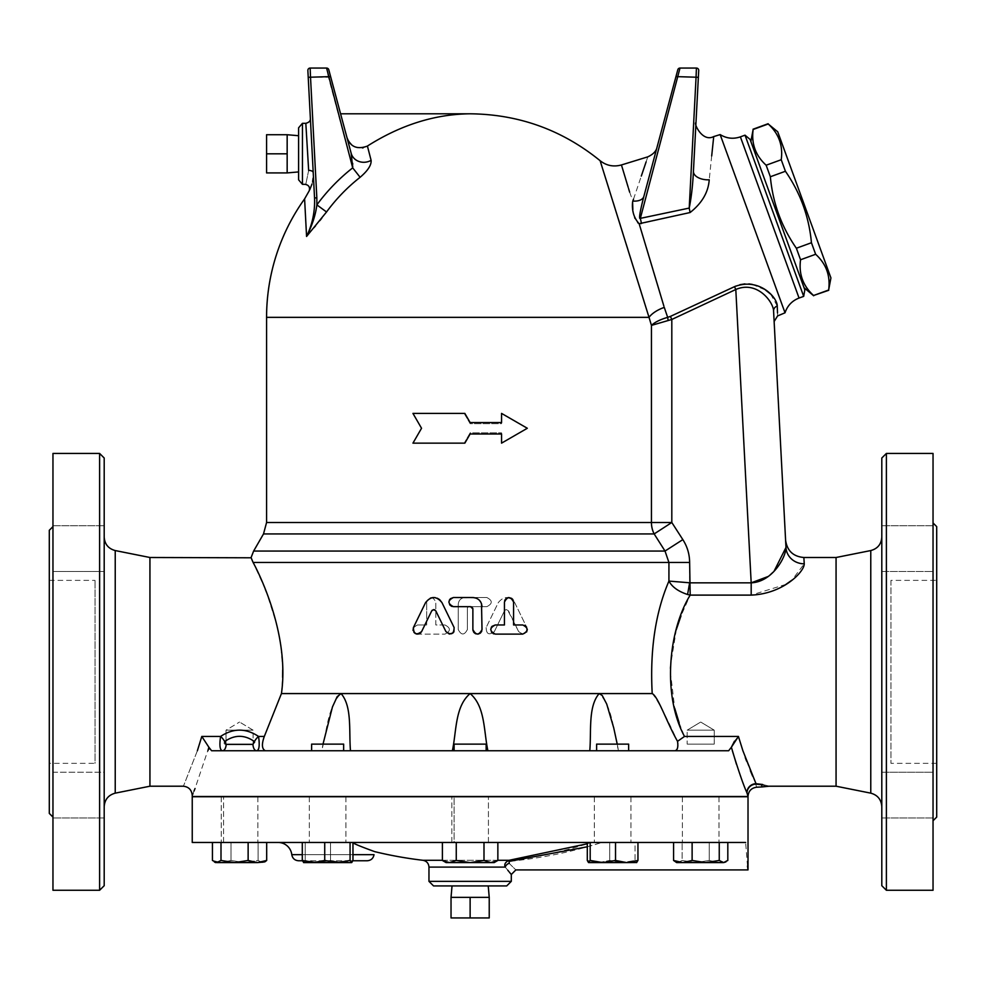 <?xml version="1.0" encoding="UTF-8"?>
<svg xmlns="http://www.w3.org/2000/svg" width="986" height="986" viewBox="0 0 986 986"><rect width="100%" height="100%" fill="white"/><g stroke="black" fill="none" stroke-linecap="round" stroke-linejoin="round"><path stroke-width="0.74" stroke-dasharray="4.93 3.7" d="M936.7 526.623L936.7 817.086M933.039 820.746L933.039 522.962L933.039 820.746M933.039 453.437L933.039 890.272M933.039 772.211L933.039 817.961L933.039 772.211L933.039 795.086L933.039 772.211L881.804 772.211L881.804 817.961L881.804 772.211L881.804 817.961L881.804 772.211L933.039 772.211M933.039 548.623L933.039 525.748L933.039 548.623M933.039 571.486L933.039 525.748L933.039 571.486L881.804 571.486L881.804 525.748L881.804 571.486L881.804 525.748L881.804 571.486L933.039 571.486M933.039 795.086L933.039 817.961L933.039 795.086M52.961 817.086L52.961 526.623L52.961 817.086M49.3 813.425L49.3 530.283M49.3 763.337L49.3 580.372L49.3 763.337L95.038 763.337L95.038 580.372L95.038 763.337M830.927 277.929L777.732 131.791M768.119 123.718L768.217 123.989C778.804 133.628 783.143 145.546 781.232 159.732L785.423 171.268C800.349 192.812 809.025 216.649 811.441 242.741L815.644 254.277C826.231 263.915 830.557 275.834 828.647 290.02L828.745 290.291M804.058 287.715L750.864 141.565L804.058 287.715M813.672 295.775L813.573 295.504C802.986 285.866 798.648 273.96 800.558 259.762L796.368 248.238C781.442 226.681 772.765 202.857 770.349 176.753L766.147 165.217C755.559 155.578 751.233 143.673 753.144 129.474L753.045 129.215M804.835 289.859L750.087 139.42M753.144 129.474L768.217 123.989M766.147 165.217L781.232 159.732M770.349 176.753L785.423 171.268M796.368 248.238L811.441 242.741M800.558 259.762L815.644 254.277M813.573 295.504L828.647 290.02M287.16 134.725L287.16 172.92L287.16 153.816L266.577 153.816L266.577 134.725M266.577 172.92L266.577 153.816M287.16 153.816L287.16 172.92M298.598 171.921L298.598 135.723L298.598 171.921M451.033 897.359L489.229 897.359L470.125 897.359L470.125 917.941L451.033 917.941M489.229 917.941L470.125 917.941M470.125 897.359L489.229 897.359M488.23 885.921L452.032 885.921L488.23 885.921M625.58 744.122L596.616 744.122L625.58 744.122M625.58 750.753L596.616 750.753L625.58 750.753M625.58 842.475L596.616 842.475L625.58 842.475M625.58 796.503L596.616 796.503L625.58 796.503M705.643 842.475L684.691 842.475L705.643 842.475M705.643 796.503L684.691 796.503L705.643 796.503M695.746 842.475L716.711 842.475L695.746 842.475M695.746 796.503L716.711 796.503L695.746 796.503M596.616 750.753L596.616 744.122L628.637 744.122L628.637 750.753L596.616 750.753L628.637 750.753M599.673 842.475L628.637 842.475L599.673 842.475M599.673 796.503L628.637 796.503L599.673 796.503M454.115 750.753L454.115 744.122L486.135 744.122L454.115 744.122L486.135 744.122L486.135 750.753L454.115 750.753L486.135 750.753M454.115 842.475L486.135 842.475L454.115 842.475L454.115 796.503L486.135 796.503L454.115 796.503L486.135 796.503L454.115 796.503L454.115 842.475L486.135 842.475L454.115 842.475M314.682 744.122L343.646 744.122L314.682 744.122M314.682 750.753L343.646 750.753L314.682 750.753M314.682 842.475L343.646 842.475L314.682 842.475M314.682 796.503L343.646 796.503L314.682 796.503M234.619 842.475L255.571 842.475L234.619 842.475M234.619 796.503L255.571 796.503L234.619 796.503M244.503 842.475L223.551 842.475L244.503 842.475M244.503 796.503L223.551 796.503L244.503 796.503M311.625 750.753L311.625 744.122L343.646 744.122L343.646 750.753L311.625 750.753L343.646 750.753M340.577 842.475L311.625 842.475L340.577 842.475M340.577 796.503L311.625 796.503L340.577 796.503M588.741 862.602L587.299 860.458L598.514 862.602L588.617 862.602L598.514 862.602L609.73 860.458L622.4 862.602L598.514 862.602L622.4 862.602L635.058 860.458L636.512 862.602L622.4 862.602L609.73 860.458L598.514 862.602L587.299 860.458L587.299 842.475L609.73 842.475L609.73 860.458L609.73 842.475L635.058 842.475L635.058 860.458L622.4 862.602L636.771 862.516L637.954 860.458L626.739 862.602L615.523 860.458L602.865 862.602L590.195 860.458L588.741 862.602L636.648 862.602L635.058 860.458L635.058 842.475L587.299 842.475L590.195 842.475L590.195 860.458M682.854 862.602L673.574 860.458L677.863 862.602L676.679 862.602L705.693 862.602L692.123 860.458L682.854 862.602M682.139 860.458L695.709 862.602L677.863 862.602L682.139 860.458L677.863 862.602L695.709 862.602L709.267 860.458L718.548 862.602L695.709 862.602L682.139 860.458L682.139 842.475L682.139 860.458M723.539 862.602L719.25 860.458L705.693 862.602L724.71 862.602L718.548 862.602L727.816 860.458L723.539 862.602M677.863 862.602L675.447 861.887L677.863 862.602M727.816 842.475L709.267 842.475L727.816 842.475L719.25 842.475L727.816 842.475L727.816 860.458L718.548 862.602L709.267 860.458L695.709 862.602L724.71 862.602L725.942 861.887M442.394 860.458L446.116 862.602L490.929 862.602L483.99 860.458L470.125 862.602L494.146 862.602L470.125 862.602L456.259 860.458L449.333 862.602L470.125 862.602L449.333 862.602L442.394 860.458L449.333 862.602L456.259 860.458L470.125 862.602L483.99 860.458L490.929 862.602L497.856 860.458L490.929 862.602L494.146 862.602L497.856 860.458L490.929 862.602L483.99 860.458L470.125 862.602L456.259 860.458L449.333 862.602L442.394 860.458L442.394 842.475L497.856 842.475L483.99 842.475L483.99 860.458L483.99 842.475L456.259 842.475L456.259 860.458L456.259 842.475L442.394 842.475M341.748 862.602L351.645 862.602L341.748 862.602L330.532 860.458L317.862 862.602L341.748 862.602L317.862 862.602L305.192 860.458L303.75 862.602L317.862 862.602L330.532 860.458L341.748 862.602L352.963 860.458L341.748 862.602M303.614 862.602L313.511 862.602L303.614 862.602L305.192 860.458L317.862 862.602M262.399 862.602L258.11 860.458L244.553 862.602L262.399 862.602L244.553 862.602L230.995 860.458L221.714 862.602L244.553 862.602L258.11 860.458L262.399 862.602L264.815 861.887L262.399 862.602M221.714 862.602L212.434 860.458L221.714 862.602L230.995 860.458L244.553 862.602L221.714 862.602M266.688 842.475L212.434 842.475L266.688 842.475L212.434 842.475L266.688 842.475L266.688 860.458L257.408 862.602L264.815 861.887M248.127 860.458L234.569 862.602L257.408 862.602L248.127 860.458L248.127 842.475M215.54 862.602L216.723 862.602L212.434 860.458L212.434 842.475M221 860.458L216.723 862.602L234.569 862.602L221 860.458L221 842.475M352.963 842.475L302.295 842.475L352.963 842.475L302.295 842.475L352.963 842.475L352.963 860.458L351.78 862.516L350.067 860.458L337.397 862.602L351.509 862.602M313.511 862.602L337.397 862.602L324.727 860.458L313.511 862.602L302.295 860.458L303.75 862.602M615.523 842.475L590.195 842.475L637.954 842.475L615.523 842.475L615.523 860.458M637.954 842.475L635.058 842.475L637.954 842.475L637.954 860.458M590.195 842.475L587.299 842.475M719.25 842.475L692.123 842.475L719.25 842.475L719.25 860.458M692.123 842.475L673.574 842.475L692.123 842.475L692.123 860.458M673.574 842.475L709.267 842.475L673.574 842.475L673.574 860.458M709.267 842.475L709.267 860.458L709.267 842.475M230.995 842.475L230.995 860.458L230.995 842.475M258.11 842.475L258.11 860.458L258.11 842.475M302.295 842.475L302.295 860.458M324.727 842.475L324.727 860.458M305.192 842.475L305.192 860.458L305.192 842.475M330.532 842.475L330.532 860.458L330.532 842.475M597.824 842.475L630.929 842.475L597.824 842.475M695.044 842.475L718.991 842.475L695.044 842.475M488.427 842.475L451.834 842.475L488.427 842.475L451.834 842.475L488.427 842.475L488.427 796.725L451.834 796.725L488.427 796.725L451.834 796.725L488.427 796.725L488.427 842.475M342.438 842.475L309.333 842.475L342.438 842.475M245.218 842.475L221.258 842.475L245.218 842.475M350.067 842.475L350.067 860.458M456.259 842.475L483.99 842.475L456.259 842.475L456.259 860.458M483.99 842.475L497.856 842.475L483.99 842.475L483.99 860.458M497.856 842.475L497.856 860.458M312.833 796.725L345.926 796.725L312.833 796.725M233.904 796.725L257.851 796.725L233.904 796.725M245.218 796.725L221.258 796.725L245.218 796.725M342.438 796.725L309.333 796.725L342.438 796.725M627.429 796.725L594.336 796.725L627.429 796.725M706.346 796.725L682.398 796.725L706.346 796.725M695.044 796.725L718.991 796.725L695.044 796.725M597.824 796.725L630.929 796.725L597.824 796.725M451.834 842.475L451.834 796.725L451.834 842.475M747.745 796.503L192.245 796.503M641.22 796.503L298.598 796.503L641.171 796.725M222.503 750.753L321.732 750.753L222.503 750.753C219.903 750.297 219.274 745.527 220.581 736.443C233.263 728.05 245.921 728.05 258.542 736.443A6.865 2.736 129.5 0 0 254.474 741.571C244.553 734.582 234.619 734.582 224.648 741.571C223.612 743.358 224.118 744.294 226.164 744.381A6.865 3.661 90 0 1 222.503 750.753L211.608 750.753L222.503 750.753M674.88 750.753L618.518 750.753L674.88 750.753M617.236 744.122L618.518 750.753L487.885 750.753L618.518 750.753C613.341 730.922 612.528 706.42 599.18 693.577L281.441 693.577L282.612 677.382M487.885 750.753L350.474 750.753L487.885 750.753C483.67 730.922 485.272 706.42 470.125 693.577C454.99 706.42 456.592 730.922 452.377 750.753M350.474 750.753C348.822 730.922 352.224 706.42 341.07 693.577C327.734 706.42 326.908 730.922 321.732 750.753L350.474 750.753L321.732 750.753L323.014 744.122M509.207 871.969L508.591 871.217M507.815 870.268L505.239 867.101A4.573 3.365 -41.8 0 1 509.146 863.329L509.146 860.285C537.136 857.265 564.547 851.337 591.378 842.475L601.842 842.475L591.378 842.475L587.299 843.782M509.244 863.428L512.93 867.064M513.496 867.618L515.875 869.911M428.959 867.101L505.239 867.101C504.019 864.328 505.325 862.06 509.146 860.285L422.895 860.285M587.299 846.789L601.842 842.475C571.843 851.978 541.092 858.251 509.589 861.308M591.378 842.475L278.138 842.475L591.378 842.475M747.511 866.053L745.626 842.475L192.245 842.475M353.259 842.475C350.572 842.894 370.28 850.006 374.36 851.522C379.881 853.457 350.905 843.326 353.259 842.475M506.718 885.921L433.532 885.921M747.708 796.725L192.245 796.725M208.896 747.302L195.018 788.553M194.008 791.068L192.997 793.545M732.351 750.753L731.378 747.24L729.973 750.087L728.654 750.753L211.608 750.753L209.513 748.929M747.832 795.764L736.431 764.187M302.295 854.665L352.963 854.665M291.782 854.665L374.027 854.665L291.782 854.665M302.419 860.766L352.84 860.766M367.211 860.766L298.598 860.766M453.437 597.516L475.905 598.046M477.298 598.662L479.344 600.203M480.872 602.249L481.501 603.629M471.419 606.834L452.13 606.476M451.157 606.057L450.343 605.466M449.591 604.578L448.864 602.101M449.591 599.611L450.343 598.724M472.75 608.214L472.294 607.425M472.873 629.536L472.873 608.954M482.018 606.673L481.834 630.83M481.353 631.927L480.663 632.802M479.886 633.406L478.765 633.924M477.421 634.109L476.065 633.899M474.944 633.369L474.192 632.753M473.514 631.878L473.046 630.781M413.417 627.54L425.545 602.656L427.776 599.747M428.072 599.5L430.266 598.219M432.546 597.602L433.433 597.528M435.282 597.652L437.303 598.231M453.893 631.952L453.092 632.913M445.894 631.545L435.824 610.889M435.282 610.174L434.653 609.779M432.078 610.346L421.638 631.545M420.381 633.123L419.765 633.53M418.372 634.035L417.398 634.109M416.437 633.986L415.426 633.604M413.91 632.346L413.035 630.436M495.292 624.964L504.438 624.964L504.635 600.77M505.103 599.71L505.867 598.773M511.635 598.354L512.387 599.007M513.003 599.87L513.435 600.942M513.583 602.101L513.583 624.964L524.49 625.321M526.573 627.059L527.313 629.536M526.573 632.026L522.728 634.109L493.986 633.924M493.012 633.505L492.15 632.864M491.435 632.014L490.708 629.536M491.447 627.059L492.014 626.344M464.85 443.145L412.949 443.145L421.54 428.269L412.949 413.405L464.85 413.405M470.125 422.563L501.554 422.563L501.554 413.405L527.313 428.269L501.554 443.145L501.554 433.988L470.125 433.988M412.949 443.145L421.54 428.269L412.949 413.405L464.184 413.405L470.125 423.697L501.554 423.697L501.554 413.405L527.313 428.269L501.554 443.145L501.554 432.854L470.125 432.854L464.184 443.145L412.949 443.145L464.184 443.145L470.125 432.854L501.554 432.854L501.554 443.145L527.313 428.269L501.554 413.405L501.554 423.697L470.125 423.697L464.184 413.405L412.949 413.405L421.54 428.269L412.949 443.145M417.522 634.109C411.643 631.065 411.643 628.02 417.522 624.964C411.643 628.02 411.643 631.065 417.522 634.109L444.969 634.109L417.522 634.109M417.522 624.964L426.679 624.964L417.522 624.964M426.679 624.964L426.679 602.101L426.679 624.964M444.969 624.964C450.861 628.02 450.861 631.065 444.969 634.109C450.861 631.065 450.861 628.02 444.969 624.964L435.824 624.964L435.824 602.101C432.768 596.185 429.723 596.185 426.679 602.101C429.723 596.185 432.768 596.185 435.824 602.101L435.824 624.964L444.969 624.964M458.231 604.418C458.65 600.227 460.943 597.935 465.133 597.516L486.825 597.516C492.729 600.573 492.729 603.617 486.825 606.673L468.523 606.673L467.389 607.807L467.389 629.536C464.332 635.44 461.288 635.44 458.231 629.536L458.231 604.418L458.231 629.536C461.288 635.44 464.332 635.44 467.389 629.536L467.389 607.807L468.523 606.673L486.825 606.673C492.729 603.617 492.729 600.573 486.825 597.516L465.133 597.516C460.943 597.935 458.65 600.227 458.231 604.418M498.275 602.656C503.772 595.914 509.257 595.914 514.717 602.656C509.257 595.914 503.772 595.914 498.275 602.656L486.147 627.54L498.275 602.656M514.717 602.656L526.844 627.54L514.717 602.656M526.844 627.54C526.647 634.208 523.911 635.551 518.624 631.545C523.911 635.551 526.647 634.208 526.844 627.54M494.368 631.545C489.056 635.526 486.308 634.183 486.147 627.54C486.308 634.183 489.056 635.526 494.368 631.545L504.438 610.889L506.434 609.607L508.554 610.889L518.624 631.545L507.58 609.878L505.806 609.705L504.462 610.827L494.368 631.545M682.842 539.613L665.02 551.051L654.162 533.931L671.811 522.494L682.842 539.613C687.304 546.589 689.559 554.206 689.633 562.476L689.633 582.788L687.587 594.496C678.356 591.489 672.132 587.015 668.927 581.087L690.188 582.837L690.188 595.113L687.587 594.496M774.133 321.485L773.579 311.046C774.306 324.936 774.306 324.936 773.579 311.046C773.468 302.184 757.223 280.172 735.803 289.502L671.811 319.464L671.811 522.494L651.438 522.494L651.438 325.392L649.022 317.344A22.875 10.982 162.7 0 1 664.268 307.398L667.67 317.344A5.719 0.887 77.5 0 0 668.188 320.401L651.438 325.392C654.766 322.212 660.189 319.538 667.67 317.344L670.394 316.407L671.811 319.464L668.188 320.401M637.72 222.651L634.984 218.424M633.702 214.418L632.852 209.611M639.15 223.711L641.393 231.155M643.994 239.82L646.348 247.622M648.542 254.93L649.01 256.508M652.806 269.141L653.743 272.284M655.628 278.557L657.132 283.574M660.201 293.803L663.911 306.215M644.105 301.543L640.999 291.573M638.225 282.686L631.139 259.934M629.327 254.141L627.835 249.359M625.999 243.48L622.844 233.386M618.727 220.198L615.153 208.761M613.095 202.167L609.434 190.471M603.974 173.043L602.729 169.074M602.384 167.965L601.374 164.748M601.053 163.688L600.708 162.616M600.437 161.741L600.117 160.706M628.218 187.426L628.55 188.499M629.647 192.134L632.876 201.07A13.718 7.765 -165 0 0 643.87 196.387C661.249 131.532 661.249 131.532 643.87 196.387C641.849 204.09 637.954 220.186 640.345 218.362L641.492 223.502L690.089 212.532L689.214 208.083C691.346 197.57 692.751 185.319 693.429 171.317A13.718 7.765 3 0 0 709.217 179.797C708.342 192.258 701.97 203.165 690.089 212.532M689.633 562.476L668.927 562.476L665.02 551.051L253.636 551.051M785.953 584.365L751.184 595.113L690.188 595.113L680.981 615.868M676.371 629.438L670.024 668.557L674.695 708.207M679.157 722.874L684.494 736.443L738.452 736.443L745.243 757.482M265.259 589.16L253.094 562.427L668.927 562.476L668.927 581.087C655.419 612.602 649.848 650.094 652.202 693.577C656.836 698.68 665.279 714.591 677.53 741.336L684.494 736.443M633.505 199.184L641.307 176.063M646.101 161.901L647.802 156.848M470.125 113.797C434.974 114.154 400.686 124.926 367.297 146.125L371.106 160.361C371.512 165.044 367.852 170.677 360.112 177.295A178.096 178.096 0 0 0 326.539 211.978L316.863 204.878C315.619 214.911 312.18 225.437 306.572 236.455L304.6 198.889M326.539 211.978L321.793 218.189M319.834 220.642L315.619 225.757M314.041 227.63L306.646 236.369M251.676 559.185L251.208 557.793M652.202 693.577L599.18 693.577C588.026 706.42 591.44 730.922 589.788 750.753M282.686 669.925L280.936 646.113L277.177 626.024L266.442 592.13M836.066 557.497L836.066 786.212M752.651 776.13L756.003 783.697L762.696 784.499C771.705 786.717 771.705 786.717 762.696 784.499A18.303 11.499 98.1 0 0 761.759 784.757L755.633 784.104A9.145 8.763 163.1 0 0 746.981 792.88M746.575 761.093L750.371 770.707M803.861 557.497L804.243 563.807L791.906 580.175M677.85 743.888L677.863 745.712M677.653 747.425L677.37 748.51M676.938 749.422L676.162 750.321M149.934 557.497L149.934 786.212M265.382 750.753C261.845 749.077 261.487 744.307 264.31 736.443L281.441 693.577M197.373 750.753C178.984 797.501 178.984 797.501 197.373 750.753L201.797 736.443L220.581 736.443A6.865 2.736 50.5 0 1 224.648 741.571M226.164 744.381L252.958 744.381A6.865 3.661 90 0 0 256.619 750.753C258.554 751.295 259.429 747.671 259.244 739.882L258.542 736.443L264.31 736.443M252.958 744.381L255.029 742.248L254.474 741.571M208.884 747.24L201.797 736.443M711.695 155.936L709.217 179.797M698.717 70.462L698.359 77.327L696.067 77.204L696.424 68.059L680.007 68.059L640.345 218.362L689.214 208.083L696.067 77.204L675.965 76.612L677.801 69.747M657.021 147.284L675.965 76.612M777.51 312.932L777.609 315.927M735.655 286.137L739.907 284.695M744.911 283.894L748.855 283.919M752.256 284.387L765.604 290.094M770.608 294.099L777.251 306.005A5.719 5.103 -3 0 0 773.579 311.046M785.029 312.796L720.162 134.589M346.838 137.116L340.589 113.797L347.861 139.901L352.951 145.854M328.782 69.747L330.618 76.612L328.412 77.204L326.576 68.059M367.297 146.125L363.181 147.814M362.478 147.949L357.844 147.875M357.671 147.838L353.395 146.138M371.106 160.361A13.718 12.411 165 0 1 351.176 153.323L352.655 163.282M360.112 177.295L352.705 167.854L328.412 77.204L308.224 77.327L307.866 70.462M352.741 166.141L352.705 164.403M306.572 236.455C312.414 224.253 315.076 211.423 314.546 197.964L308.224 77.327M310.159 68.059L316.839 197.841L314.546 197.964L313.228 172.71M313.228 172.784L313.117 178.096M312.611 181.498L311.958 184.185M309.752 189.78L309.234 190.754M308.655 170.43C304.896 188.757 304.896 188.757 308.655 170.43L305.833 123.472L308.655 170.43A4.573 2.49 177 0 1 313.228 172.673L314.546 197.964M302.443 184.333L302.443 123.312M298.598 179.822L298.598 127.823M738.44 736.468L736.345 738.748M735.864 739.327L734.447 741.238M755.633 784.104C757.026 788.233 757.026 788.233 755.633 784.104L756.003 783.697A9.145 8.911 157.1 0 0 746.895 792.633M804.243 563.807A18.303 17.28 177 0 1 785.978 547.476L785.583 540.168M751.184 595.113L751.184 582.837L735.803 289.502L734.471 286.667M768.39 576.403L769.807 575.245M772.802 572.435L774.183 570.98M761.759 784.757C767.798 786.988 767.798 786.988 761.759 784.757L761.882 786.939M881.804 806.61L881.804 537.099L881.804 806.61M881.804 885.699L881.804 458.009M104.196 806.61L104.196 537.099L104.196 806.61M104.196 458.009L104.196 885.699M104.196 795.086L104.196 772.211L104.196 795.086M104.196 571.486L104.196 525.748L104.196 571.486L104.196 525.748L104.196 571.486L52.961 571.486L52.961 525.748L52.961 571.486L52.961 548.623L52.961 571.486L104.196 571.486M104.196 772.211L104.196 817.961L104.196 772.211L52.961 772.211L52.961 817.961L52.961 772.211L104.196 772.211M886.389 453.437L886.389 890.272M99.611 890.272L99.611 453.437M52.961 453.437L52.961 890.272M52.961 548.623L52.961 525.748L52.961 548.623M890.962 580.372L890.962 763.337L890.962 580.372L936.7 580.372L936.7 763.337L936.7 580.372M933.039 525.748L881.804 525.748L933.039 525.748M933.039 817.961L881.804 817.961L933.039 817.961M803.689 296.367L745.022 135.168M687.168 744.122L714.234 744.122L687.168 744.122L687.168 730.17L714.234 730.17L687.168 730.17L700.701 722.035L714.234 730.17L687.168 730.17L714.234 730.17L700.701 722.035L687.168 730.17L687.168 744.122L714.234 744.122L687.168 744.122M714.234 744.122L714.234 730.17L714.234 744.122M226.028 744.122L253.094 744.122L226.028 744.122L226.028 730.17L253.094 730.17L226.028 730.17L253.094 730.17L226.028 730.17L239.561 722.035L226.028 730.17L226.028 744.122L253.094 744.122L226.028 744.122M253.094 730.17L239.561 722.035L253.094 730.17L253.094 744.122L253.094 730.17M497.856 860.285L442.394 860.285M428.959 881.348L511.303 881.348M263.509 533.931L654.162 533.931A22.875 20.373 -90 0 1 651.438 522.494L266.577 522.494M649.022 317.344L266.577 317.344M316.839 197.841L316.863 204.878A190.101 190.101 0 0 1 352.705 167.854M690.188 582.837L751.184 582.837M870.774 793.151L870.774 550.558M115.226 550.558L115.226 793.151M799.054 298.043L740.387 136.857M223.551 842.475L223.551 796.725L223.551 842.475M345.926 796.725L345.926 842.475L345.926 796.725M309.333 796.725L309.333 842.475L309.333 796.725M257.851 796.725L257.851 842.475L257.851 796.725M221.258 796.725L221.258 842.475L221.258 796.725M594.336 796.725L594.336 842.475L594.336 796.725M630.929 796.725L630.929 842.475L630.929 796.725M682.398 796.725L682.398 842.475L682.398 796.725M718.991 796.725L718.991 842.475L718.991 796.725M280.813 842.475L279.851 842.475M695.98 122.732L693.429 171.317M49.3 580.372L95.038 580.372M104.196 817.961L52.961 817.961L104.196 817.961M52.961 525.748L104.196 525.748L52.961 525.748M936.7 763.337L890.962 763.337"/><path stroke-width="1.48" d="M933.039 820.746L936.7 817.086L936.7 526.623L933.039 522.962M886.389 890.272L933.039 890.272L933.039 453.437L886.389 453.437L886.389 890.272L881.804 885.699L881.804 458.009L886.389 453.437M52.961 817.086L49.3 813.425L49.3 530.283L52.961 526.623M781.232 159.732C783.143 145.546 778.804 133.628 768.217 123.989L777.732 131.791L830.927 277.929L828.647 290.02C830.557 275.834 826.231 263.915 815.644 254.277L811.441 242.741C809.025 216.649 800.349 192.812 785.423 171.268L781.232 159.732L766.147 165.217L770.349 176.753C772.765 202.857 781.442 226.681 796.368 248.238L800.558 259.762C798.648 273.96 802.986 285.866 813.573 295.504L828.745 290.291M804.058 287.715L813.672 295.775M750.864 141.565L753.144 129.474C751.233 143.673 755.559 155.578 766.147 165.217M745.022 135.168L750.087 139.42L804.835 289.859L803.689 296.367L745.022 135.168L740.387 136.857L799.054 298.043C792.091 300.767 787.407 305.685 785.029 312.796L777.609 315.927L774.133 321.485L785.978 547.476A18.303 17.28 177 0 0 804.243 563.807L803.861 557.497C793.188 556.548 787.099 550.767 785.583 540.155L785.978 547.476C786.298 556.314 772.753 581.913 751.184 582.837L751.184 595.113C783.537 593.831 804.502 571.436 804.243 563.807M753.144 129.474L768.217 123.989M813.573 295.504L828.647 290.02M800.558 259.762L815.644 254.277M796.368 248.238L811.441 242.741M770.349 176.753L785.423 171.268M266.577 153.816L266.577 172.92L287.16 172.92L287.16 153.816L266.577 153.816L266.577 134.725L287.16 134.725L287.16 153.816M298.598 171.921L287.16 172.92M470.125 917.941L489.229 917.941L489.229 897.359L470.125 897.359L470.125 917.941L451.033 917.941L451.033 897.359L470.125 897.359M488.23 885.921L489.229 897.359M628.637 750.753L628.637 744.122L596.616 744.122L596.616 750.753M486.135 750.753L486.135 744.122L454.115 744.122L454.115 750.753M343.646 750.753L343.646 744.122L311.625 744.122L311.625 750.753M673.574 860.458L682.854 862.602L676.679 862.602L673.574 860.458L673.574 842.475M692.123 860.458L705.693 862.602L682.854 862.602L692.123 860.458L692.123 842.475M725.942 861.887L723.539 862.602L727.816 860.458L727.816 842.475M719.25 860.458L723.539 862.602L705.693 862.602L719.25 860.458L719.25 842.475M587.299 842.475L587.299 860.458L588.482 862.516L590.195 860.458L602.865 862.602L588.741 862.602M636.771 862.516L626.739 862.602L637.954 860.458L636.512 862.602M615.523 860.458L626.739 862.602L602.865 862.602L615.523 860.458L615.523 842.475M497.856 860.458L494.146 862.602L490.929 862.602L497.856 860.458L497.856 842.475M442.394 860.458L449.333 862.602L446.116 862.602L442.394 860.458L442.394 842.475M470.125 862.602L483.99 860.458L490.929 862.602L449.333 862.602L456.259 860.458L470.125 862.602M351.509 862.602L337.397 862.602L350.067 860.458L351.78 862.516L352.963 860.458L352.963 842.475M303.75 862.602L302.295 860.458L313.511 862.602L324.727 860.458L337.397 862.602L303.614 862.602M264.815 861.887L257.408 862.602L266.688 860.458L264.815 861.887L266.688 860.458L266.688 842.475M234.569 862.602L248.127 860.458L257.408 862.602L216.723 862.602L221 860.458L234.569 862.602M212.434 842.475L212.434 860.458L216.723 862.602L214.307 861.887L215.54 862.602M317.862 862.602L313.511 862.602M637.954 842.475L637.954 860.458M483.99 842.475L483.99 860.458M456.259 842.475L456.259 860.458M324.727 842.475L324.727 860.458M302.295 842.475L302.295 860.458M350.067 842.475L350.067 860.458M221 842.475L221 860.458M248.127 842.475L248.127 860.458M590.195 842.475L590.195 860.458M251.208 557.793L149.934 557.497L149.934 786.212L183.1 786.212C188.609 786.717 191.654 789.761 192.245 795.357L192.245 796.503L747.745 796.503M736.431 764.187L731.378 747.24L728.654 750.753L211.608 750.753L208.884 747.24L207.91 750.753C187.87 809.469 187.87 809.469 207.91 750.753M509.244 863.428L509.146 863.329C517.946 871.969 517.946 871.969 509.146 863.329A4.573 3.365 -41.8 0 0 505.239 867.101C513.164 876.8 513.164 876.8 505.239 867.101L505.226 867.064M511.303 881.348L428.959 881.348L433.532 885.921L506.718 885.921L511.303 881.348L511.303 874.496L509.207 871.969M508.591 871.217L507.815 870.268M509.146 863.329L509.146 860.285C505.325 862.06 504.019 864.328 505.239 867.101L428.959 867.101C428.663 863.317 426.642 861.037 422.895 860.285L442.394 860.285M587.299 843.782L509.146 860.285L497.856 860.285M509.589 861.308L587.299 846.789M747.708 796.725L192.245 796.725L192.245 842.475L745.626 842.475C748.473 878.316 748.473 878.316 745.626 842.475M353.259 842.475C350.572 842.894 370.28 850.006 374.36 851.522C379.881 853.457 350.905 843.326 353.259 842.475L352.963 842.512M747.511 866.053L748.017 869.911L515.875 869.911L511.303 874.496M732.351 750.753C739.019 772.334 743.863 786.298 746.895 792.633L747.832 795.764M195.018 788.553L194.008 791.068M192.997 793.545L192.393 794.987M209.513 748.929L208.896 747.302M278.138 842.475A13.718 13.718 90 0 1 291.782 854.665L302.295 854.665M352.963 854.665L374.027 854.665C373.3 858.424 371.019 860.458 367.211 860.766L352.84 860.766M291.782 854.665C292.509 858.424 294.777 860.458 298.598 860.766L302.419 860.766M482.018 606.673C481.476 601.115 478.432 598.058 472.873 597.516L453.437 597.516C447.533 600.573 447.533 603.617 453.437 606.673L470.581 606.673L472.873 608.954L472.873 629.536C475.918 635.44 478.974 635.44 482.018 629.536L481.501 603.629M475.905 598.046L477.298 598.662M479.344 600.203L480.872 602.249M452.13 606.476L451.157 606.057M450.343 605.466L449.591 604.578M448.864 602.101L449.591 599.611M450.343 598.724L453.437 597.516M472.873 608.954L472.75 608.214M472.294 607.425L471.419 606.834M481.834 630.83L481.353 631.927M480.663 632.802L479.886 633.406M478.765 633.924L477.421 634.109M476.065 633.899L474.944 633.369M474.192 632.753L473.514 631.878M473.046 630.781L472.873 629.536M439.731 599.735L441.987 602.656C436.49 595.914 431.005 595.914 425.545 602.656L413.417 627.54C413.602 634.208 416.351 635.551 421.638 631.545L420.381 633.123M430.266 598.219L432.546 597.602M433.433 597.528L435.282 597.652M437.303 598.231L439.51 599.55M453.092 632.913L449.333 634.06L445.894 631.545C451.206 635.526 453.942 634.183 454.115 627.54L441.987 602.656L454.115 627.54L453.893 631.952M421.638 631.545L431.708 610.889L433.704 609.607L435.824 610.889L445.894 631.545M434.653 609.779L433.877 609.607M433.766 609.607L432.078 610.346M419.765 633.53L418.372 634.035M417.398 634.109L416.437 633.986M415.426 633.604L413.91 632.346M413.035 630.436L413.417 627.54M522.728 634.109C528.607 631.065 528.607 628.02 522.728 624.964L513.583 624.964L513.583 602.101C510.538 596.185 507.494 596.185 504.438 602.101L504.438 624.964L495.292 624.964C489.389 628.02 489.389 631.065 495.292 634.109L522.728 634.109M504.635 600.77L505.103 599.71M505.867 598.773L508.258 597.578L511.635 598.354M512.387 599.007L513.003 599.87M513.435 600.942L513.583 602.101M524.49 625.321L526.573 627.059M527.313 629.536L526.573 632.026M493.986 633.924L493.012 633.505M492.014 632.729L491.435 632.014M490.708 629.536L491.447 627.059M492.014 626.344L495.292 624.964M464.85 413.405L470.125 422.563L464.85 413.405L412.949 413.405L421.54 428.269L412.949 443.145L464.85 443.145L470.125 433.988L464.85 443.145M470.125 433.988L501.554 433.988L501.554 443.145L527.313 428.269L501.554 413.405L501.554 422.563L470.125 422.563M668.188 320.401A5.719 0.887 77.5 0 1 667.67 317.344C660.189 319.538 654.778 322.212 651.438 325.392L671.811 319.464L670.394 316.407L667.67 317.344L664.268 307.398A22.875 10.982 -17.3 0 0 649.022 317.344L651.438 325.392L651.438 522.494L671.811 522.494L654.162 533.931L665.02 551.051L682.842 539.613L671.811 522.494L671.811 319.464L735.803 289.502C757.248 280.172 773.492 302.209 773.579 311.046C774.306 324.936 774.306 324.936 773.579 311.046L785.978 547.476L774.183 570.98M687.587 594.496L689.633 582.788L668.927 581.087C672.132 587.015 678.356 591.489 687.587 594.496L690.188 595.113L689.633 562.476C689.559 554.206 687.304 546.589 682.842 539.613M263.509 533.931L654.162 533.931A22.875 20.373 -90 0 1 651.438 522.494L266.577 522.494L263.509 533.931L253.636 551.051L665.02 551.051L668.927 562.476L668.927 581.087C655.407 612.614 649.836 650.107 652.202 693.577C658.069 696.35 666.709 722.331 677.53 741.336L677.85 743.888M684.481 736.456L677.53 741.336C678.343 747.178 677.468 750.309 674.88 750.753L676.162 750.321M734.447 741.238L731.378 747.24L738.452 736.443L684.494 736.443C662.358 695.487 668.212 630.757 690.188 595.113L751.184 595.113M638.718 223.428L637.72 222.651M634.984 218.424L634.651 217.561M632.852 209.611L632.593 201.933C631.706 210.708 633.899 217.968 639.15 223.711L641.492 223.502L640.345 218.362C637.954 220.186 641.849 204.09 643.87 196.387L643.87 196.387A13.718 7.765 -165 0 1 632.876 201.07L632.593 201.933C617.877 153.138 617.877 153.138 632.593 201.933M641.393 231.155L643.994 239.82M646.348 247.622L648.542 254.93M649.01 256.508L652.806 269.141M653.743 272.284L655.628 278.557M657.132 283.574L660.201 293.803M663.911 306.215L639.15 223.711L690.089 212.532L689.214 208.083L640.345 218.362L680.007 68.059A2.292 2.292 0 0 0 677.801 69.747L643.87 196.387M302.443 184.333L298.598 179.822L298.598 127.823L302.443 123.312L302.443 184.333L305.056 184.333C308.754 185.011 310.146 187.155 309.234 190.754L304.6 198.889A203.547 203.547 0 0 0 266.577 317.344L649.022 317.344L600.277 161.211L644.105 301.543M640.999 291.573L638.225 282.686M631.139 259.934L629.327 254.141M627.835 249.359L625.999 243.48M622.844 233.386L618.727 220.198M615.153 208.761L613.095 202.167M609.434 190.471L603.974 173.043M602.729 169.074L602.384 167.965M601.374 164.748L601.053 163.688M600.708 162.616L600.437 161.741M340.589 113.797L470.125 113.797C518.919 114.302 562.242 129.93 600.117 160.706C606.427 165.685 613.526 167.102 621.439 164.958L625.087 177.012M625.235 177.505L628.218 187.426M628.55 188.499L629.647 192.134M680.981 615.868L676.371 629.438M674.695 708.207L679.157 722.874M251.676 559.185L253.094 562.427C250.358 555.845 250.358 555.845 253.119 562.476C261.623 578.092 289.465 637.35 281.441 693.577L652.202 693.577M589.788 750.753C591.44 730.922 588.026 706.42 599.18 693.577L602.273 695.561L606.723 704.066L613.723 727.865L617.236 744.122M632.876 201.07C652.596 142.65 652.596 142.65 632.876 201.07L633.505 199.184M641.307 176.063L646.101 161.901M304.6 198.889L306.572 236.455L326.539 211.978A178.096 178.096 0 0 1 360.112 177.295C367.852 170.677 371.512 165.044 371.106 160.361L367.421 146.051M321.793 218.189L319.834 220.642M315.619 225.757L314.041 227.63M306.646 236.369L306.584 236.43C312.18 225.437 315.619 214.911 316.863 204.878L326.539 211.978M470.125 113.797C434.974 114.154 400.686 124.926 367.297 146.125C356.969 149.773 350.153 146.766 346.838 137.116M282.612 677.382L282.686 669.925M266.442 592.13L265.259 589.16M746.981 792.88A9.145 8.763 -16.9 0 1 755.633 784.104C757.026 788.233 757.026 788.233 755.633 784.104L761.759 784.757L761.882 786.939L769.166 786.212L836.066 786.212L836.066 557.497L803.861 557.497M745.243 757.482L746.575 761.093M750.371 770.707L752.651 776.13M791.906 580.175L785.953 584.365M761.759 784.757C767.798 786.988 767.798 786.988 761.759 784.757A18.303 11.499 -81.9 0 1 762.696 784.499C771.705 786.717 771.705 786.717 762.696 784.499L756.003 783.697L742.889 750.753L738.44 736.468M677.863 745.712L677.653 747.425M677.37 748.51L676.938 749.422M254.474 741.571A6.865 2.736 129.5 0 1 258.542 736.443C245.921 728.05 233.263 728.05 220.581 736.443A6.865 2.736 -129.5 0 1 224.648 741.571C234.619 734.582 244.553 734.582 254.474 741.571L252.958 744.381A6.865 3.661 -90 0 0 256.619 750.753C259.207 750.297 259.848 745.527 258.542 736.443L264.31 736.443C261.487 744.307 261.845 749.077 265.382 750.753M208.884 747.24L201.797 736.443L220.581 736.443C219.274 745.527 219.903 750.297 222.503 750.753A6.865 3.661 90 0 0 226.164 744.381L224.648 741.571M197.373 750.753C178.984 797.501 178.984 797.501 197.373 750.753L201.797 736.443M281.441 693.577L264.31 736.443M690.089 212.532C701.97 203.165 708.342 192.258 709.217 179.797A13.718 7.765 3 0 1 693.429 171.317C692.751 185.319 691.346 197.57 689.214 208.083L696.067 77.204L698.359 77.327L693.429 171.317C696.782 107.227 696.782 107.227 693.429 171.317L698.717 70.462A2.292 2.292 0 0 0 696.424 68.059L696.067 77.204L675.965 76.612M709.217 179.797C715.146 122.769 715.146 122.769 709.217 179.797M740.387 136.857C733.301 139.26 726.559 138.496 720.162 134.589L713.716 136.573L711.695 155.936M777.51 312.932L777.251 306.005C777.732 319.193 777.732 319.193 777.251 306.005C777.375 297.599 759.319 277.14 734.471 286.667L670.394 316.407L735.655 286.137M739.907 284.695L744.911 283.894M748.855 283.919L752.256 284.387M765.604 290.094L770.608 294.099M720.162 134.589L785.029 312.796M308.224 77.327L314.546 197.964L316.839 197.841L310.516 77.204L330.618 76.612L328.782 69.747A2.292 2.292 0 0 0 326.576 68.059L310.159 68.059A2.292 2.292 0 0 0 307.866 70.462A2.292 2.292 0 0 1 310.159 68.059A2.292 2.292 0 0 0 307.866 70.462L308.224 77.327L310.516 77.204L310.159 68.059L326.576 68.059L352.705 167.854L351.176 153.323L330.618 76.612L351.176 153.323A13.718 12.411 165 0 0 371.106 160.361M352.741 166.141L352.705 167.854L360.112 177.295M314.546 197.964C315.076 211.423 312.414 224.253 306.572 236.455M363.181 147.814L362.478 147.949M352.705 164.403L352.655 163.282M696.424 68.059A2.292 2.292 0 0 1 698.717 70.462A2.292 2.292 0 0 0 696.424 68.059L680.007 68.059A2.292 2.292 0 0 0 677.801 69.747A2.292 2.292 0 0 1 680.007 68.059M313.117 178.096L312.611 181.498M311.958 184.185L309.752 189.78M313.228 172.673C309.062 196.473 309.062 196.473 313.228 172.673L310.393 118.677L313.228 172.673A4.573 2.49 177 0 0 308.655 170.43L305.833 123.472L308.655 170.43C304.896 188.757 304.896 188.757 308.655 170.43M326.576 68.059A2.292 2.292 0 0 1 328.782 69.747A2.292 2.292 0 0 0 326.576 68.059M302.443 123.312L305.82 123.312C309.025 122.51 310.541 120.908 310.393 118.493M746.895 792.633A9.145 8.911 -22.9 0 1 756.003 783.697L755.646 784.153M734.471 286.667L735.803 289.502L751.184 582.837L768.39 576.403M769.807 575.245L772.802 572.435M836.066 786.212L870.774 793.151C877.602 795.049 881.287 799.535 881.804 806.61M104.196 806.61C104.713 799.535 108.398 795.049 115.226 793.151L115.226 550.558C108.361 548.684 104.676 544.198 104.196 537.099M99.611 890.272L104.196 885.699L104.196 458.009L99.611 453.437L99.611 890.272L52.961 890.272L52.961 453.437L99.611 453.437M149.934 786.212L115.226 793.151M323.014 744.122L332.455 706.95L337.175 696.658L341.07 693.577C352.236 706.42 348.822 730.922 350.474 750.753M777.251 306.005A5.719 5.103 -3 0 0 773.579 311.046M452.377 750.753C456.592 730.922 454.99 706.42 470.125 693.577C485.272 706.42 483.67 730.922 487.885 750.753M253.119 562.476L689.633 562.476M751.184 582.837L690.188 582.837M252.958 744.381L226.164 744.381M352.705 167.854A190.101 190.101 0 0 0 316.863 204.878L316.839 197.841M307.866 70.462A2.292 2.292 0 0 1 310.159 68.059M836.066 557.497L870.774 550.558L870.774 793.151M753.045 129.215L768.119 123.718M298.598 135.723L287.16 134.725M452.032 885.921L451.033 897.359M374.717 851.645A404.815 404.815 0 0 0 422.895 860.285M428.959 867.101L428.959 881.348M761.882 786.939L756.681 787.21C751.381 787.962 748.485 791.006 748.017 796.343L748.017 869.911M294.333 842.475L291.979 842.475M290.821 842.475L288.701 842.475M287.678 842.475L285.817 842.475M284.942 842.475L283.376 842.475M282.649 842.475L281.38 842.475M280.813 842.475L279.851 842.475M657.021 147.284C656.294 151.129 653.225 154.309 647.802 156.848L621.439 164.958M266.577 522.494L266.577 317.344M253.636 551.051L251.122 557.497M713.716 136.573C701.933 142.699 693.257 122.128 695.98 122.732M870.774 550.558C877.639 548.684 881.324 544.198 881.804 537.099M149.934 557.497L115.226 550.558M799.054 298.043L803.689 296.367"/></g></svg>
